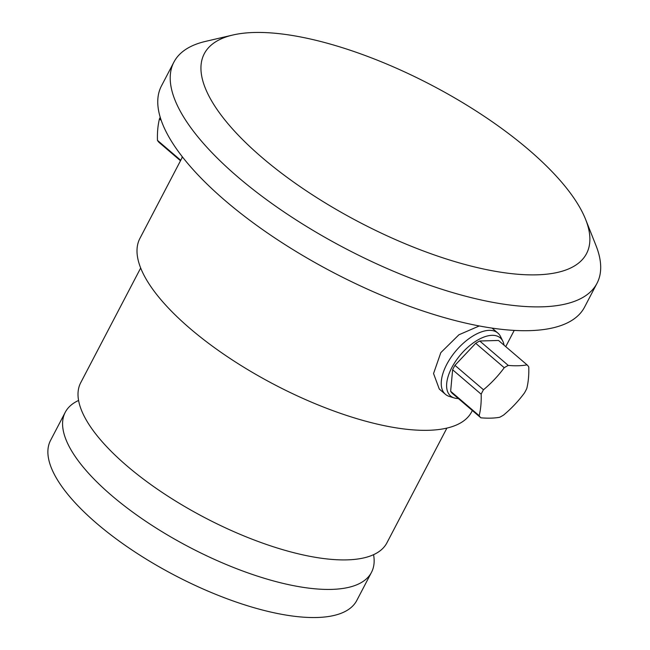 <?xml version="1.0" encoding="UTF-8"?>
<svg xmlns="http://www.w3.org/2000/svg" width="650" height="650" viewBox="0 0 650 650"><rect width="100%" height="100%" fill="white"/><g stroke="black" fill="none" stroke-linecap="round" stroke-linejoin="round"><path stroke-width="0.97" d="M65.252 412.279L50.554 440.391A172.77 62.042 27.6 0 0 133.047 550.712A172.77 62.042 27.6 0 0 317.086 617.5A172.77 62.042 -152.4 0 0 356.777 600.486L371.475 572.374A172.77 62.042 -152.4 0 1 331.784 589.387A172.77 62.042 27.6 0 1 147.745 522.6A172.77 62.042 27.6 0 1 65.252 412.279A172.77 62.042 27.6 0 1 78.585 400.465M373.571 554.678A172.77 62.042 -152.4 0 1 371.475 572.374M446.899 428.098L386.904 542.856A172.77 62.042 -152.4 0 1 347.214 559.869A172.77 62.042 27.6 0 1 163.174 493.082A172.77 62.042 27.6 0 1 80.681 382.769L140.676 268.011M182.479 156.967L139.896 238.428A187.168 67.218 27.6 0 0 229.263 357.939A187.168 67.218 27.6 0 0 428.634 430.292A187.168 67.218 -152.4 0 0 471.64 411.856L472.339 410.507M479.277 325.959L458.924 334.774L440.822 352.633L433.55 373.547L439.286 389.049L445.445 394.322A40.316 20.296 130.6 0 0 449.312 396.427L454.261 397.963A38.22 19.24 130.6 0 0 458.364 398.548M492.082 328.112L497.868 333.068A40.316 20.296 -49.4 0 0 489.093 330.354A40.316 20.296 130.6 0 0 451.019 357.313A40.316 20.296 130.6 0 0 445.445 394.322M497.868 333.068A40.316 20.296 -49.4 0 1 500.549 336.562L502.824 341.209A38.22 19.24 -49.4 0 1 504.043 345.174M173.899 62.124L161.452 85.938A238.713 85.727 27.6 0 0 275.429 238.363A238.713 85.727 27.6 0 0 529.709 330.639A238.713 85.727 -152.4 0 0 584.553 307.133L597.001 283.311A238.713 85.727 -152.4 0 1 542.157 306.824A238.713 85.727 27.6 0 1 287.877 214.541A238.713 85.727 27.6 0 1 173.899 62.124A238.713 85.727 27.6 0 1 205.473 41.405L232.797 35.027A215.678 77.456 27.6 0 0 274.958 168.123A215.678 77.456 27.6 0 0 536.997 274.828A215.678 77.456 -152.4 0 0 585.642 219.481L596.001 245.57A238.713 85.727 -152.4 0 1 597.001 283.311M232.797 35.027A215.678 77.456 27.6 0 1 253.833 32.5A215.678 77.456 -152.4 0 1 447.842 94.006A215.678 77.456 -152.4 0 1 585.642 219.481M182.114 156.496A38.22 19.24 130.6 0 0 182 157.885M160.225 117.301A35.133 17.688 130.6 0 0 159.453 118.885A110.744 55.486 60.3 0 0 157.471 140.376A35.133 17.688 130.6 0 0 159.177 142.513L180.497 160.761M159.453 118.885L161.232 120.412M157.471 140.376L180.741 160.298M454.261 397.963A38.22 19.24 130.6 0 1 453.724 364.227A38.22 19.24 130.6 0 1 491.969 335.319A38.22 19.24 -49.4 0 1 502.824 341.209M450.645 391.276A35.133 17.688 130.6 0 0 452.351 393.404L480.886 417.82A35.133 17.688 130.6 0 1 479.172 415.691A110.744 55.486 -119.7 0 0 481.163 394.201L452.628 369.777L450.645 391.276L479.172 415.691M479.741 341.006L508.276 365.422A110.744 39.772 27.6 0 0 518.359 365.739A110.744 39.772 27.6 0 0 527.061 364.877L498.526 340.462L479.741 341.006A35.133 17.688 130.6 0 0 475.719 343.306L454.943 365.349A35.133 17.688 130.6 0 0 452.628 369.777M475.719 343.306L504.246 367.721A35.133 17.688 130.6 0 1 508.276 365.422M454.943 365.349L483.478 389.764A35.133 17.688 130.6 0 0 481.163 394.201M527.061 364.877A35.133 17.688 -49.4 0 1 528.767 367.006A110.744 55.486 60.3 0 1 526.784 388.497A35.133 17.688 -49.4 0 1 524.469 392.933A110.744 95.249 141.3 0 1 503.693 414.976A35.133 17.688 -49.4 0 1 499.671 417.276A110.744 39.772 -152.4 0 1 490.961 418.137A110.744 39.772 -152.4 0 1 480.886 417.82M483.478 389.764A110.744 95.249 -38.7 0 0 504.246 367.721M505.741 346.629L514.223 330.403"/></g></svg>
